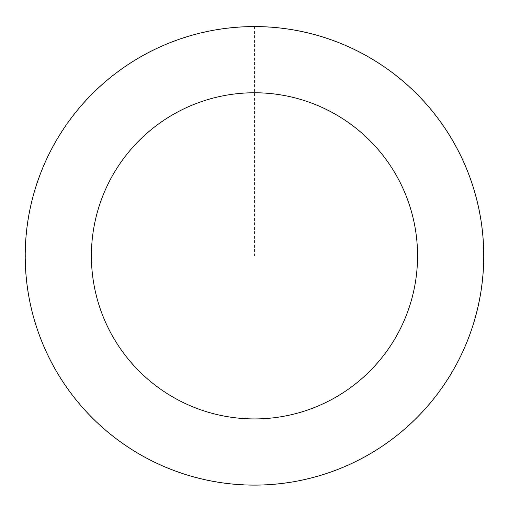 <?xml version="1.0" encoding="UTF-8"?>
<svg xmlns="http://www.w3.org/2000/svg" width="509" height="509" viewBox="0 0 509 509"><rect width="100%" height="100%" fill="white"/><g stroke="black" fill="none" stroke-linecap="round" stroke-linejoin="round"><path stroke-width="0.38" stroke-dasharray="2.54 1.91" d="M119.055 70.904A229.222 229.222 0 0 1 482.347 231.041A229.222 229.222 0 0 1 162.021 465.595A229.222 229.222 0 0 1 119.055 70.904A229.222 229.222 0 0 1 482.347 231.041A229.222 229.222 0 0 1 162.021 465.595A229.222 229.222 0 0 1 119.055 70.904M119.03 70.866A229.266 229.266 0 0 0 69.498 391.294A229.266 229.266 0 0 0 389.926 440.826A229.266 229.266 0 0 0 439.458 120.398A229.266 229.266 0 0 0 119.03 70.866M119.131 71.005A229.088 229.088 0 0 0 69.638 391.186A229.088 229.088 0 0 0 389.818 440.686A229.088 229.088 0 0 0 439.312 120.506A229.088 229.088 0 0 0 119.131 71.005M389.926 440.826A229.266 229.266 0 0 0 346.953 46.052A229.266 229.266 0 0 0 26.551 280.656A229.266 229.266 0 0 0 389.926 440.826M254.475 26.627L254.475 255.842"/><path stroke-width="0.76" d="M389.926 440.826A229.266 229.266 0 0 0 346.953 46.052A229.266 229.266 0 0 0 26.551 280.656A229.266 229.266 0 0 0 389.926 440.826M350.822 387.425A163.084 163.084 0 0 0 320.256 106.616A163.084 163.084 0 0 0 92.352 273.492A163.084 163.084 0 0 0 350.822 387.425"/></g></svg>
